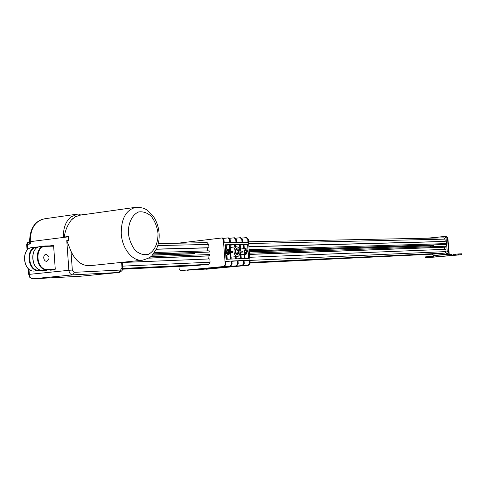 <?xml version="1.0" encoding="UTF-8"?>
<svg xmlns="http://www.w3.org/2000/svg" width="486" height="486" viewBox="0 0 486 486"><rect width="100%" height="100%" fill="white"/><g stroke="black" fill="none" stroke-linecap="round" stroke-linejoin="round"><path stroke-width="0.73" d="M431.999 257.179L432.218 256.298L431.999 257.179L429.302 257.398L429.223 256.535L431.926 256.316M445.188 236.536L446.209 236.627L447.837 237.879L449.283 254.755L451.64 254.567L451.597 255.436L453.067 255.278L452.988 254.409L452.988 255.29L456.427 255.035L452.995 255.314M432.218 256.298L433.275 256.219M451.597 255.436L451.597 254.567M452.988 254.409L458.177 253.965L458.255 254.84L461.688 254.664L460.102 254.834L428.5 257.598L425.463 257.762L425.39 256.9L429.223 256.535M461.615 253.801L458.177 253.965M451.67 255.436L449.58 255.612L448.857 254.263L433.178 255.672L434.174 256.997L432.291 257.161M447.46 237.885L448.857 254.263M448.7 252.422L446.585 254.312L433.536 255.429L445.055 254.391L446.713 253.449L447.266 251.475L446.008 238.195L445 236.931L443.767 236.56L427.23 238.201M433.178 255.672L433.154 255.369M447.837 237.879L446.276 236.627M445.984 236.646L447.466 238.006M177.973 243.207L221.786 237.982L223.36 239.805L225.249 264.36L223.821 266.51L180.713 270.599L179.152 268.801L178.976 266.45M181.321 270.568L224.435 266.474L225.862 264.329L225.625 261.298L231.257 261.049L231.488 264.056L230.066 266.188L186.466 270.082M208.263 258.983L208.032 255.964L209.588 255.806L209.49 254.561L150.781 256.632M122.557 268.685L204.15 264.779L208.676 264.335L210.074 262.209L209.824 258.916L122.193 262.495M122.545 268.788L203.178 264.821M122.533 268.898L201.24 265.01M194.734 265.69L199.309 265.198M207.65 250.873L207.419 247.884L208.968 247.72L208.719 244.434L207.164 242.623L158.321 243.608L207.164 242.623M153.345 254.05L209.302 252.07L209.205 250.831L154.512 252.501M152.325 255.199L192.42 253.85L194.704 253.607L194.631 252.714M179.559 254.281L179.662 255.612M187.724 270.222L230.668 266.158L232.089 264.026L231.858 261.025L237.399 260.775L237.63 263.758L236.208 265.872L192.784 269.748M193.489 269.912L236.804 265.842L238.219 263.728L237.988 260.745L243.437 260.502L243.668 263.467L242.259 265.563L199.005 269.42M200.232 269.554L242.842 265.532L244.251 263.436L244.027 260.478L249.385 260.235L249.616 263.175L248.212 265.253L205.128 269.092M241.785 238.116L246.22 237.63L247.763 239.391L248.34 239.379L250.193 263.145L249.616 263.175M247.763 239.391L247.994 242.326L242.623 242.435L242.393 239.483L240.843 237.703L240.345 237.715M235.746 238.213L240.254 237.715L241.809 239.489L242.04 242.447L236.585 242.563L236.354 239.586L234.793 237.794L234.282 237.806M229.611 238.31L234.197 237.8L235.759 239.592L235.989 242.575L230.443 242.69L230.212 239.689L228.651 237.879L228.128 237.897M223.378 238.407L228.043 237.891L229.611 239.695L229.842 242.702L224.204 242.818L223.973 239.792L222.406 237.97L221.877 237.988M226.087 259.281L224.969 244.792L247.568 244.27L248.662 258.327L226.087 259.281M231.257 261.049L225.65 261.596M237.399 260.775L231.883 261.316M206.337 269.226L248.783 265.228L250.193 263.145M248.34 239.379L246.797 237.618L246.305 237.63M245.959 253.698L247.04 251.341L245.485 249.063M244.737 251.42L245.807 252.902L246.56 251.359L245.497 249.871L244.737 251.42M247.192 251.329L246.031 253.698C244.1 252.325 243.936 250.776 245.558 249.051L247.192 251.329M228.141 254.336L229.277 251.924L227.648 249.591M226.865 252.003L227.983 253.522L228.772 251.942L227.661 250.418L226.865 252.003M229.428 251.906L228.213 254.336C226.184 252.939 226.02 251.353 227.721 249.579L229.428 251.906M237.229 254.798L238.401 253.759L238.735 251.614L238.006 249.409L236.585 248.54M235.376 251.724L237.083 254.081L238.298 251.627L236.591 249.269L235.376 251.724M238.887 251.596L238.523 253.789L237.308 254.792C234.665 252.951 234.452 250.861 236.664 248.528L238.128 249.354L238.887 251.596M235.339 246.888L235.169 244.689L234.574 244.701L234.744 246.955L230.285 247.435M235.194 245.059L239.604 244.586L239.908 251.189M231.178 259.068L230.674 252.471L232.49 252.41L230.68 252.599M231.032 257.161L235.503 256.711L235.667 258.88M241.281 258.643L240.777 252.137L242.557 252.076L240.783 252.258M240.977 254.731L244.172 254.409L244.488 258.503M230.066 252.495L230.577 259.093M227.248 259.232L226.926 255.065M244.306 248.595L243.984 244.482L243.401 244.494L243.729 248.674L240.534 249.014M225.765 255.12L226.318 255.065L226.64 259.257M224.988 244.974L225.534 244.914L225.862 249.197L225.316 249.257M245.072 258.479L244.756 254.409M226.47 249.111L226.142 244.901L225.534 244.914M226.166 245.181L229.477 244.823L229.744 251.517M243.401 244.494L240.212 244.841M242.557 252.076L242.478 251.104L240.698 251.159L240.187 244.573L239.604 244.586M232.49 252.41L232.411 251.426L230.595 251.487L230.078 244.81L229.477 244.823M234.574 244.701L230.109 245.187M236.263 258.85L236.099 256.699L235.503 256.711M240.187 252.155L240.692 258.667M236.475 246.767C234.902 247.131 234.07 248.632 233.985 251.268C234.288 254.591 235.455 256.353 237.478 256.559C239.185 256.11 240.011 254.445 239.95 251.566C239.513 248.504 238.359 246.906 236.475 246.767L234.744 246.955M226.47 249.178L225.862 249.197M244.306 248.662L243.729 248.674M226.318 255.065L226.926 255.041M244.172 254.409L244.756 254.385M247.538 251.317L246.839 249.233L245.697 248.468L244.039 250.94C244.16 253.012 244.847 254.123 246.092 254.275L247.538 251.317M229.793 251.894L229.228 250.011L227.873 248.984L226.13 251.517C226.251 253.637 226.962 254.773 228.274 254.931L229.441 253.971L229.793 251.894M247.568 244.27L243.996 244.652M249.385 260.235L244.045 260.757M243.437 260.502L238.012 261.037M428.33 257.513L431.574 257.252L428.33 257.495M455.898 255.162L458.802 254.913L455.898 255.162M431.179 257.361L434.022 257.118L431.179 257.361M458.255 254.84L455.589 255.053L455.516 254.184M429.302 257.398L425.463 257.762M453.067 255.278L455.589 255.053M249.227 250.788L445.474 244.488L249.239 250.952M444.623 249.33L444.441 247.216L445.692 247.101L445.619 246.232L249.415 253.151M250.144 262.574L441.282 253.413L444.939 253.085L446.075 251.584L445.881 249.282L249.737 257.288M250.15 262.665L440.492 253.455M250.162 262.75L438.925 253.595M433.64 254.105L437.357 253.741M249.318 251.936L431.781 245.795L433.634 245.618L433.585 244.993M444.137 243.656L443.955 241.56L445.212 241.439L445.012 239.136L443.761 237.867L248.528 241.797L443.761 237.867M445.474 244.488L445.395 243.614L249.136 249.61M430.608 245.831L430.687 246.754M431.617 254.202L433.536 255.429M443.955 241.56L248.917 246.779M248.905 246.657L445.212 241.439M437.357 253.771L250.162 262.798M153.503 253.862L209.302 252.07M207.419 247.884L156.364 249.251M156.431 249.118L208.968 247.72M249.306 251.784L433.634 245.618M201.247 265.058L122.539 268.843M438.925 253.631L250.156 262.707M203.184 264.87L122.551 268.74M208.032 255.964L148.607 258.163M148.801 258.048L209.588 255.806M55.252 269.05L47.227 269.305C36.019 270.398 34.318 245.971 45.617 246.341L53.357 246.177L53.32 245.454L53.636 246.074L55.252 269.05L55.027 269.73L54.724 269.365L42.537 270.18C31.304 271.328 29.026 247.113 40.314 246.572L44.524 246.056M43.722 257.908C43.722 255.83 44.487 254.615 46.024 254.269C49.73 256.28 49.991 258.643 46.808 261.371C45.095 261.304 44.062 260.15 43.722 257.908M47.227 269.305L46.99 269.718L42.537 270.18L50.265 269.833L50.587 270.192L50.35 269.839M43.776 256.802L44.08 259.403M46.984 269.979L46.765 270.593L46.456 270.228L34.306 271.048C23.042 272.196 20.783 248.127 32.094 247.574L36.256 247.07M41 270.082L34.306 271.048L42.051 270.69L42.379 271.048L42.142 270.696M142.513 260.198C148.418 258.382 151.583 256.821 152.003 255.527L156.626 248.692C158.649 243.984 159.469 238.808 159.086 233.171C158.558 226.974 156.705 221.458 153.533 216.628L147.088 210.086C145.089 208.944 144.245 207.729 136.262 207.236C126.135 209.594 121.136 218.463 121.263 233.833C122.12 248.82 132.672 261.596 142.513 260.198L90.025 265.684C81.934 266 75.591 261.182 70.992 251.238L66.77 240.606L68.465 240.394L68.629 236.688L68.07 236.852L68.465 240.394L68.654 236.797L63.478 237.435L64.383 237.028C64.832 231.403 67.159 225.717 71.357 219.964L75.5 216.707L80.469 215.11L79.297 214.016L77.614 214.095L70.713 217.084C65.507 221.731 63.095 228.517 63.478 237.435L30.278 241.645C30.296 228.554 35.089 220.93 44.657 218.785L76.806 214.211M29.64 241.269L28.753 242.028L29.682 241.585M27.088 250.302L26.687 244.507L30.442 243.954L30.278 241.645L29.719 241.742L28.996 243L30.442 243.954L29.658 240.388C30.12 228.863 34.591 221.75 43.072 219.058M28.753 242.028L28.996 243M27.611 249.749L27.24 244.355L28.729 242.034L27.222 242.842L26.687 244.452M199.315 265.247L122.521 268.946M444.441 247.216L249.512 254.433M249.506 254.336L445.692 247.101M440.498 253.485L250.15 262.616M152.495 255.022L194.704 253.607M449.665 254.737L449.738 255.606M458.669 254.816L458.596 253.941M461.366 253.801L461.439 254.67M433.913 257.009L449.58 255.612M223.821 266.51L224.435 266.474M225.862 264.329L225.249 264.36M232.089 264.026L231.488 264.056M238.219 263.728L237.63 263.758M244.251 263.436L243.668 263.467M241.809 239.489L242.393 239.483M235.759 239.592L236.354 239.586M229.611 239.695L230.212 239.689M223.36 239.805L223.973 239.792M230.066 266.188L230.668 266.158M236.208 265.872L236.804 265.842M242.259 265.563L242.842 265.532M248.212 265.253L248.783 265.228M206.435 269.22L205.839 269.25M181.418 270.562L180.786 270.593M187.821 270.216L187.201 270.252M194.121 269.882L193.507 269.912M426.848 257.616L426.775 256.754M248.662 243.535L445.012 239.136M433.731 254.099L250.181 262.999L433.664 254.105M447.728 238.984L446.197 239.015M446.585 254.312L445.055 254.391M447.266 251.475L448.791 251.408M157.786 245.576L208.719 244.434M122.581 268.436L208.676 264.335M210.074 262.209L122.46 266.152M54.961 268.958L54.724 269.365L46.99 269.718C35.77 270.86 33.485 246.566 44.755 246.025L45.35 245.989L44.755 246.025M45.617 246.341L45.35 245.989L53.089 245.837L45.368 245.989M50.587 270.192L55.027 269.73M53.32 245.454L49.633 245.904M46.68 269.991L38.704 270.587C27.459 271.735 25.187 247.587 36.486 247.04L37.082 247.003L36.486 247.04M38.941 270.18C27.696 271.273 26.019 246.991 37.349 247.35L37.082 247.003L38.613 246.967L37.094 247.003M37.349 247.35L37.78 247.338M42.379 271.048L46.765 270.593M68.259 236.536L64.383 237.028M87.371 214.138L85.402 214.113M85.105 214.107L79.412 214.028M77.614 214.095L87.437 214.132M71.357 219.964L72.864 218.524M157.993 233.128C158.29 242.933 154.512 251.298 148.279 254.372C143.838 255.314 139.531 254.032 135.351 250.527C131.682 245.843 129.349 240.12 128.347 233.353C128.073 223.177 132.156 214.733 138.546 211.975C143.03 211.276 147.288 212.734 151.316 216.343C154.815 221.009 157.045 226.604 157.993 233.128M66.77 240.606L68.872 270.301L72.323 270.04L70.992 251.238M80.457 276.236L33.188 278.794C31.019 278.636 29.731 277.16 29.318 274.365L68.872 270.301C69.291 273.175 70.573 274.699 72.712 274.876L74.243 272.33L72.323 270.04M33.018 278.8L72.712 274.876L119.094 272.458L120.595 270.046L74.243 272.33M33.17 278.8L80.172 276.261L119.204 272.452C122.108 271.097 123.237 269.511 122.575 267.707L122.004 267.719L120.595 270.046M122.575 267.731L122.18 262.325M121.615 262.379L122.004 267.719M33.109 278.8C28.759 277.22 30.533 278.727 28.765 274.462L29.318 274.365L28.96 269.201M194.85 265.684L122.478 269.189L194.758 265.684M446.075 251.584L249.98 260.411M250.132 262.361L444.939 253.085M451.53 254.567L451.603 255.429M451.64 254.567L451.713 255.411M446.209 236.627L446.591 236.621M180.768 270.599L181.339 270.568M187.177 270.252L187.742 270.222M205.821 269.25L206.356 269.226M246.797 237.618L246.22 237.63M240.843 237.703L240.254 237.715M234.793 237.794L234.197 237.8M228.651 237.879L228.043 237.891M222.406 237.97L221.786 237.982M237.478 256.559L235.91 256.717M245.497 248.468L243.942 248.632M246.092 254.275L244.531 254.433M227.661 248.984L226.087 249.154M228.274 254.931L226.695 255.089M461.688 254.664L461.615 253.795M443.767 236.56L445.304 236.53M42.519 270.186C31.14 271.194 28.887 247.277 40.314 246.572M34.287 271.048C22.885 272.069 20.643 248.285 32.094 247.574M80.536 215.104L135.418 207.358M119.204 272.452L80.226 276.261M28.364 268.691L28.765 274.432"/></g></svg>
